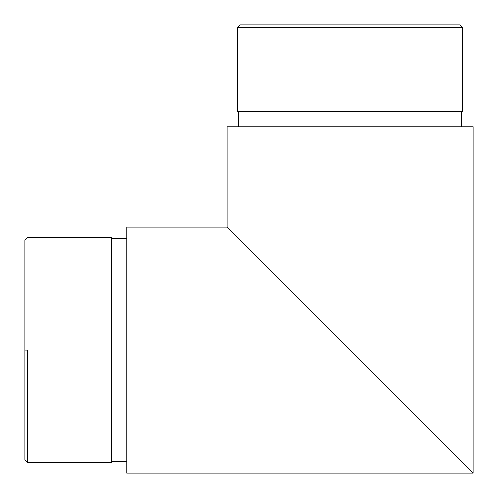 <?xml version="1.0" encoding="UTF-8"?>
<svg xmlns="http://www.w3.org/2000/svg" width="498" height="498" viewBox="0 0 498 498"><rect width="100%" height="100%" fill="white"/><g stroke="black" fill="none" stroke-linecap="round" stroke-linejoin="round"><path stroke-width="0.75" d="M27.446 350.1L24.9 350.1L24.9 460.115L24.9 240.086L24.9 350.1L27.446 350.1L27.446 462.661L27.446 350.1M462.661 27.446L460.115 24.9L240.086 24.9L237.54 27.446L462.661 27.446L237.54 27.446L237.54 111.484L462.661 111.484L462.661 27.446L462.661 111.484L237.54 111.484L237.54 27.446L240.086 24.9L460.115 24.9L462.661 27.446M461.64 126.766L461.64 111.484L461.64 126.766M238.561 111.484L238.561 126.766L238.561 111.484M111.484 237.54L27.446 237.54L111.484 237.54L111.484 462.661L111.484 237.54M27.446 462.661L111.484 462.661L27.446 462.661L24.9 460.115M126.766 238.561L111.484 238.561L126.766 238.561M111.484 461.64L126.766 461.64L111.484 461.64M370.064 370.064L473.1 473.1L473.1 126.766L227.1 126.766L227.1 227.1L362.158 362.158L229.46 229.46M361.573 361.573L360.16 360.16M379.812 379.812L362.158 362.158M372.516 372.516L374.048 374.048M227.1 227.1L227.1 126.766L473.1 126.766L473.1 473.1L470.735 470.735L473.1 473.1L126.766 473.1L126.766 227.1L227.1 227.1L126.766 227.1L126.766 473.1L473.1 473.1L374.098 374.098M389.448 389.448L397.167 397.167M397.877 397.877L398.481 398.481M379.993 379.993L385.807 385.807M422.671 422.671L423.966 423.966L422.671 422.671M407.47 407.47L407.115 407.115L407.47 407.47M435.433 435.433L434.717 434.717L435.433 435.433M385.85 385.85L389.374 389.374M374.16 374.16L379.893 379.893M385.757 385.757L383.336 383.336M27.446 237.54L24.9 240.086"/></g></svg>
